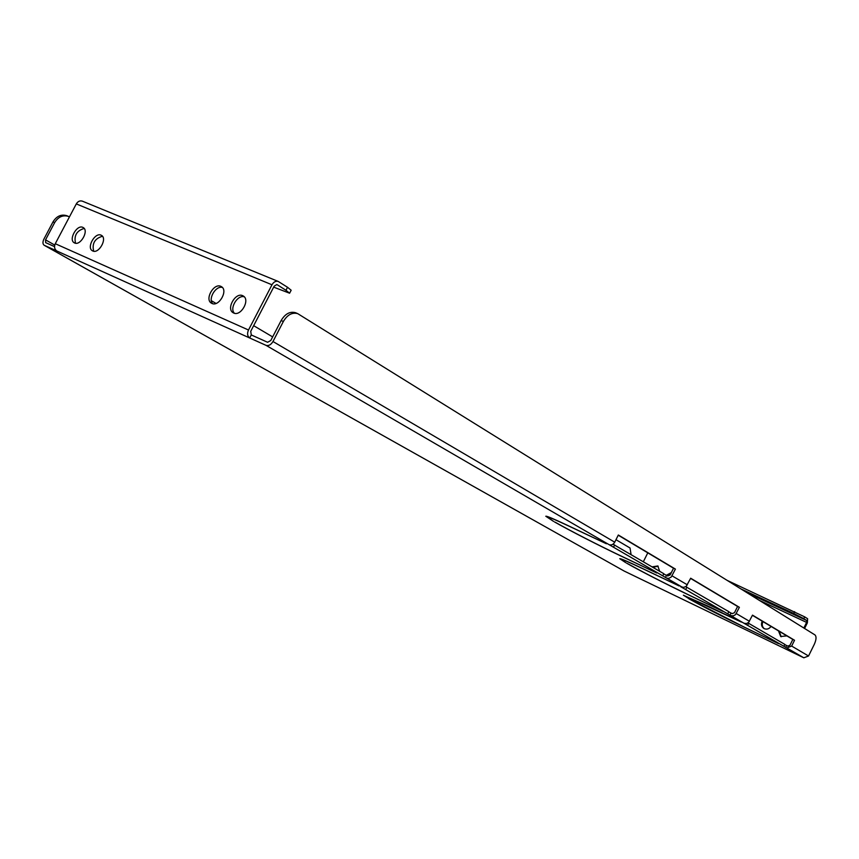 <?xml version="1.0" encoding="UTF-8"?>
<svg xmlns="http://www.w3.org/2000/svg" width="859" height="859" viewBox="0 0 859 859"><rect width="100%" height="100%" fill="white"/><g stroke="black" fill="none" stroke-linecap="round" stroke-linejoin="round"><path stroke-width="1.29" d="M242.678 295.679C235.473 292.071 226.024 308.768 233.057 312.687L233.669 313.009C240.81 316.713 250.366 300.027 243.376 296.054L242.678 295.679M244.257 296.817C237.556 294.54 229.246 308.402 234.41 313.256M101.083 235.173C95.027 232.102 86.351 247.564 92.343 250.742L92.761 250.968C98.764 254.124 107.525 238.652 101.566 235.43L101.083 235.173M102.468 236.257C94.801 238.48 91.87 243.473 93.685 251.236M220.838 286.348C213.816 282.826 204.485 299.34 211.357 303.13L211.937 303.442C218.895 307.06 228.333 290.546 221.504 286.702L220.838 286.348M222.395 287.464C215.856 285.36 207.749 298.943 212.71 303.699M82.818 227.367C76.902 224.36 68.323 239.661 74.185 242.753L74.593 242.968C80.456 246.05 89.111 230.738 83.28 227.614L82.818 227.367M84.182 228.44C76.709 230.695 73.82 235.624 75.538 243.237M786.876 635.885L780.691 636.508L778.479 630.871M779.231 631.322L781.185 636.777M666.305 575.305L671.351 572.588M671.104 573.082L667.164 575.723M762.996 621.626C761.686 624.461 762.116 626.812 764.263 628.691L763.769 628.423C761.396 626.587 760.881 624.171 762.223 621.164M652.099 566.865L657.811 565.963L659.669 571.278M658.144 566.188L652.937 567.348M731.202 615.613L733.221 615.892L735.497 614.668L739.384 607.313L690.679 578.225L686.212 586.353L683.732 587.384L680.672 586.697L803.831 657.801L791.407 651.809M666.659 578.118L609.085 544.66C611.361 545.433 613.251 544.606 614.733 542.19L618.33 535.007L675.41 569.098L671.212 577.044L668.785 578.386L666.659 578.118L682.067 587.062M276.791 284.576L274.171 286.176L250.731 331.316L251.268 334.935L249.69 337.984L266.011 345.339C268.631 346.102 270.95 344.824 272.979 341.517L283.352 321.491L281.14 320.536C285.145 313.825 289.934 311.216 295.507 312.697L296.001 312.901M69.45 216.876L68.409 216.393C62.814 214.782 58.229 216.855 54.654 222.61L52.99 221.901L43.895 239.124C42.574 241.98 42.649 244.01 44.131 245.234L56.844 250.989C54.482 249.271 53.956 246.844 55.277 243.709L248.498 330.006C246.984 333.55 247.381 336.202 249.69 337.984L56.844 250.989M635.231 576.4L624.171 571.052M606.411 543.768L567.992 525.579C553.883 518.933 546.474 515.819 545.787 516.238L553.572 521.402L547.57 517.139C548.246 516.731 555.386 519.738 569.002 526.159L606.411 543.768M679.147 585.967L642.392 568.433C628.015 561.603 620.477 558.361 619.747 558.694L625.771 562.699L621.401 559.531C622.109 559.209 629.389 562.344 643.241 568.926L679.147 585.967M741.36 622.077L683.377 595.19L689.466 598.991L684.924 595.974L706.936 605.616L741.36 622.077M690.196 599.41L688.843 598.766C703.016 606.647 721.753 616.247 745.054 627.564L778.512 643.627L744.377 627.177L690.196 599.41M555.998 522.659L554.549 521.961C568.679 530.046 598.991 545.594 620.391 555.762L656.781 572.996L619.489 555.247C598.863 545.444 569.614 530.433 555.998 522.659M628.015 563.848L626.608 563.171C638.752 570.118 666.734 584.464 687.254 594.278L722.913 611.361L686.481 593.827C662.955 582.445 643.455 572.448 628.015 563.848M685.804 586.665L728.819 611.672L727.831 613.648M690.593 578.408L737.591 606.465L734.488 612.703L732.19 613.637L728.711 611.866M748.006 622.947L784.847 644.4L783.934 646.247M752.409 615.312L792.825 639.44L789.947 645.259L787.767 646.108L784.761 644.572M54.654 222.61L45.538 239.854L45.656 242.635L54.536 246.63M251.268 334.935L267.6 342.269L270.768 340.529L281.14 320.536M612.993 544.198L663.792 573.694L662.729 575.82M618.233 535.211L673.542 568.218L670.17 574.95L667.722 575.992L663.685 573.919M786.865 647.944L791.654 646.075L794.532 640.256L752.495 615.141L748.672 622.378L746.428 623.58L744.431 623.29M283.352 321.491C287.368 314.77 292.157 312.161 297.729 313.642L814.955 634.919C816.576 636.53 816.361 639.654 814.311 644.304L808.544 655.997L803.831 657.801M248.498 330.006L271.981 284.791L76.301 203.905L55.277 243.709M643.337 561.743L647.793 552.852M727.315 580.459L804.679 616.869L807.621 618.748L807.353 622.872L804.582 628.477M759.399 600.387L806.622 622.399L803.852 628.015M771.038 626.436C769.17 628.917 766.894 629.668 764.231 628.67M52.99 221.901C56.565 216.146 61.15 214.074 66.744 215.684L67.249 215.899M631.064 554.57L630.055 548.01L615.978 539.699M272.647 336.9L253.663 325.679M216.006 303.431L211.335 300.682M786.629 645.56L785.727 647.396M748.629 623.247L747.674 625.18M794.532 640.256L792.825 639.44M76.301 203.905C77.847 201.382 79.855 200.458 82.303 201.135L82.518 201.231M277.307 284.791L285.972 290.288L287.529 287.271L278.209 281.43C275.771 280.796 273.688 281.913 271.981 284.791M287.529 287.271L291.158 290.235L289.601 293.22L285.972 290.288M289.601 293.22L273.667 287.142M806.622 622.399L806.741 620.531L747.309 592.882M804.679 616.869L803.788 618.663L806.741 620.531M803.788 618.663L793.716 613.455L794.607 611.662M740.952 588.93L793.716 613.455M666.487 575.39L665.424 577.516M614.647 544.982L613.519 547.237M675.41 569.098L673.542 568.218M730.998 613.068L730.021 615.044M686.878 587.169L685.836 589.253M739.384 607.313L737.591 606.465M266.011 345.339L609.085 544.66M624.439 571.203L44.346 245.341M635.123 576.357L791.311 651.756M736.281 613.562L749.445 621.293M672.049 575.841L687.383 584.85M791.654 646.075L808.544 655.997M788.068 646.215L785.781 645.109M272.979 341.517L614.733 542.19M54.751 245.073L45.538 239.854M791.343 651.777L635.188 576.389M624.257 571.106L44.239 245.298M82.303 201.135L278.209 281.43M66.744 215.684L68.409 216.393M297.729 313.642L295.507 312.697"/></g></svg>
